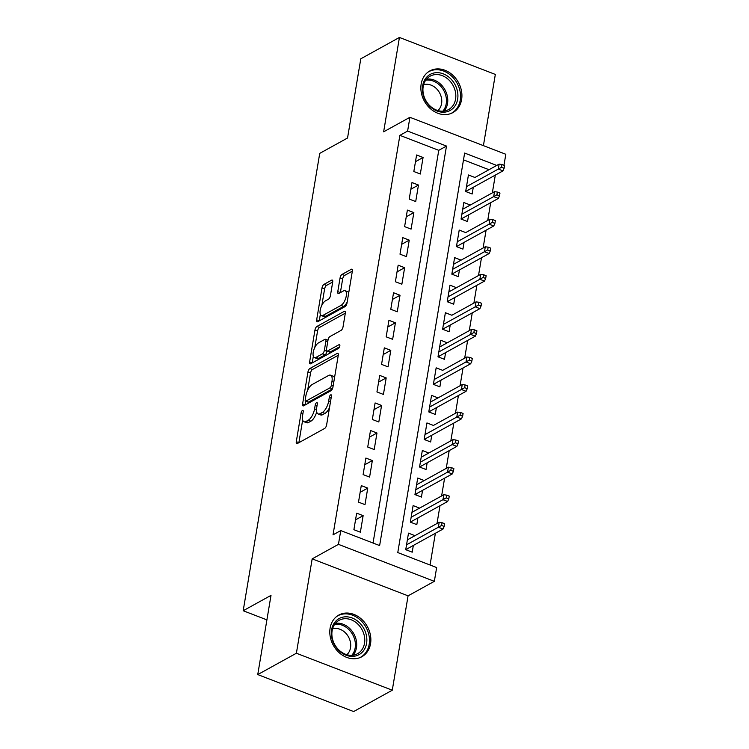 <?xml version="1.0" encoding="UTF-8"?>
<svg xmlns="http://www.w3.org/2000/svg" width="749" height="749" viewBox="0 0 749 749"><rect width="100%" height="100%" fill="white"/><g stroke="black" fill="none" stroke-linecap="round" stroke-linejoin="round"><path stroke-width="1.12" d="M302.474 410.452A2.097 0.871 -68.9 0 0 301.089 412.933L296.286 441.667A2.996 1.245 -68.9 0 0 296.726 443.623A2.996 1.245 -68.9 0 0 297.353 443.53L324.654 428.447A2.996 1.245 -68.9 0 0 326.62 424.908L331.433 396.174A2.097 0.871 -68.9 0 0 331.124 394.798A2.097 0.871 -68.9 0 0 330.683 394.863A2.097 0.871 -68.9 0 0 329.307 397.344L328.689 401.061A9.587 3.979 -68.9 0 1 322.379 412.399L320.104 413.654A9.587 3.979 -68.9 0 1 318.11 413.944A9.587 3.979 -68.9 0 1 316.705 407.681L317.323 403.964A2.097 0.871 -68.9 0 0 317.014 402.597A2.097 0.871 -68.9 0 0 316.584 402.662A2.097 0.871 -68.9 0 0 315.198 405.134L314.58 408.86A9.587 3.979 -68.9 0 1 308.279 420.189L306.004 421.453A9.587 3.979 -68.9 0 1 304 421.743A9.587 3.979 -68.9 0 1 302.596 415.48L303.214 411.763A2.097 0.871 -68.9 0 0 302.905 410.386A2.097 0.871 -68.9 0 0 302.474 410.452M421.172 83.963A23.809 19.427 61.1 0 0 430.207 108.511A23.809 19.427 61.1 0 0 452.902 112.593A23.809 19.427 61.1 0 0 461.609 99.542A23.809 19.427 61.1 0 0 452.565 74.994A23.809 19.427 61.1 0 0 429.87 70.912A23.809 19.427 61.1 0 0 421.172 83.963M330.112 628.111A23.809 19.427 61.1 0 0 339.147 652.669A23.809 19.427 61.1 0 0 361.842 656.742A23.809 19.427 61.1 0 0 370.549 643.7A23.809 19.427 61.1 0 0 361.505 619.142A23.809 19.427 61.1 0 0 338.81 615.06A23.809 19.427 61.1 0 0 330.112 628.111M332.706 282.008A2.996 1.245 -68.9 0 0 332.266 280.051A2.996 1.245 -68.9 0 0 331.638 280.145L323.98 284.377A2.996 1.245 -68.9 0 0 322.014 287.916L316.668 319.832A2.996 1.245 -68.9 0 0 317.108 321.789A2.996 1.245 -68.9 0 0 317.735 321.696L345.046 306.613A2.996 1.245 -68.9 0 0 347.012 303.073L352.348 271.157A2.996 1.245 -68.9 0 0 351.908 269.2A2.996 1.245 -68.9 0 0 351.29 269.294L342.031 274.406A2.996 1.245 -68.9 0 0 340.065 277.945L337.78 291.604A2.996 1.245 -68.9 0 0 338.22 293.561A2.996 1.245 -68.9 0 0 338.848 293.468L343.435 290.94A8.014 3.324 -68.9 0 1 345.102 290.696A8.014 3.324 -68.9 0 1 345.898 297.634A8.014 3.324 -68.9 0 1 341.01 305.405L323.034 315.338A8.014 3.324 -68.9 0 1 321.358 315.582A8.014 3.324 -68.9 0 1 320.572 308.635A8.014 3.324 -68.9 0 1 325.459 300.864L328.455 299.216A2.996 1.245 -68.9 0 0 330.421 295.668L332.706 282.008L326.573 285.378A2.996 1.245 -68.9 0 0 324.607 288.917L321.873 305.255M373.049 543.025L438.755 150.334L399.882 135.344L407.606 131.075L409.918 117.303L505.809 154.275L503.974 165.276M257.75 674.577L296.389 653.24L392.279 690.204L353.65 711.55L257.75 674.577L271.007 595.371L243.191 610.735L319.729 153.376L347.545 138.003L360.793 58.797L399.432 37.45L383.638 131.815L409.918 117.303M392.279 690.204L408.074 595.839L312.174 558.866L296.389 653.24M312.174 558.866L338.445 544.354L340.758 530.582L379.631 545.572L446.488 146.064L407.606 131.075M399.882 135.344L333.024 534.852L340.758 530.582M309.908 368.489A2.996 1.245 -68.9 0 0 307.942 372.028L302.596 403.936A2.996 1.245 -68.9 0 0 303.036 405.892A2.996 1.245 -68.9 0 0 303.663 405.808L330.964 390.725A2.996 1.245 -68.9 0 0 332.94 387.177L338.276 355.269A2.996 1.245 -68.9 0 0 337.836 353.313A2.996 1.245 -68.9 0 0 337.209 353.397L309.908 368.489L312.502 369.482A2.996 1.245 -68.9 0 0 310.526 373.03L307.642 390.304M309.637 361.889L314.973 329.972A2.996 1.245 -68.9 0 1 316.949 326.433L344.25 311.35A2.996 1.245 -68.9 0 1 344.877 311.256A2.996 1.245 -68.9 0 1 345.317 313.213L343.033 326.873A2.996 1.245 -68.9 0 1 341.057 330.412L329.981 336.535A2.996 1.245 -68.9 0 0 328.015 340.074L326.498 349.137A2.996 1.245 -68.9 0 0 326.938 351.094A2.996 1.245 -68.9 0 0 327.566 351L339.091 344.634A2.097 0.871 -68.9 0 1 339.531 344.568A2.097 0.871 -68.9 0 1 339.737 346.384A2.097 0.871 -68.9 0 1 338.464 348.416L310.704 363.752A2.996 1.245 -68.9 0 1 310.077 363.845A2.996 1.245 -68.9 0 1 309.637 361.889L312.23 362.881L313.325 356.299M483.414 145.634L495.332 74.423L399.432 37.45M474.913 177.494L499.124 164.115L501.989 164.508L501.53 167.261L504.114 168.263L504.583 165.51L501.989 164.508M474.913 177.466L468.434 174.976L465.672 191.501L472.151 194L473.274 187.278M470.297 205.048L462.704 209.224M470.306 205.02L463.828 202.52L461.056 219.054L467.535 221.554L468.659 214.832M465.691 232.602L489.902 219.223L492.767 219.616L492.308 222.369L494.902 223.371L495.361 220.609L492.767 219.616M465.691 232.574L459.212 230.074L456.45 246.608L462.929 249.108L464.052 242.386M461.075 260.156L453.482 264.322M461.084 260.128L454.606 257.628L451.834 274.162L458.313 276.662L459.437 269.93M456.469 287.71L448.866 291.876M456.469 287.682L449.99 285.182L447.228 301.716L453.707 304.206L454.83 297.484M451.853 315.254L476.074 301.875L478.939 302.268L478.471 305.021L481.064 306.023L481.523 303.27L478.939 302.268M451.862 315.226L445.383 312.736L442.612 329.26L449.091 331.76L450.215 325.038M447.247 342.808L439.654 346.984M447.247 342.78L440.768 340.28L438.006 356.814L444.485 359.314L445.608 352.592M442.631 370.362L466.852 356.983L469.717 357.376L469.248 360.129L471.842 361.13L472.301 358.368L469.717 357.376M442.64 370.334L436.161 367.834L433.39 384.368L439.869 386.868L441.002 380.146M436.386 407.69L435.263 414.422L428.784 411.922L431.546 395.388L438.025 397.888L430.432 402.082M433.409 425.46L457.63 412.081L460.495 412.474L460.036 415.236L462.62 416.229L463.088 413.476L460.495 412.474M433.418 425.441L426.939 422.942L424.168 439.476L430.647 441.966L431.78 435.244M427.164 462.798L426.041 469.52L419.562 467.02L422.324 450.495L428.812 452.986L421.21 457.19M424.196 480.568L416.594 484.743M424.196 480.54L417.717 478.04L414.955 494.574L421.434 497.074L422.558 490.352M417.942 517.905L416.819 524.628L410.34 522.128L413.111 505.594L419.59 508.094L411.987 512.288M356.655 513.168L353.893 529.693L360.372 532.193L363.143 515.658L356.655 513.168M361.271 485.614L358.499 502.139L364.988 504.639L367.75 488.114L361.271 485.614M365.877 458.06L363.115 474.594L369.594 477.085L372.356 460.56L365.877 458.06M370.493 430.506L367.722 447.041L374.2 449.54L376.972 433.006L370.493 430.506M375.099 402.953L372.337 419.487L378.816 421.987L381.578 405.452L375.099 402.953M379.715 375.408L376.944 391.933L383.422 394.433L386.194 377.899L379.715 375.408M384.321 347.854L381.559 364.379L388.038 366.879L390.8 350.354L384.321 347.854M388.937 320.3L386.166 336.835L392.645 339.325L395.416 322.8L388.937 320.3M393.543 292.747L390.781 309.281L397.26 311.781L400.022 295.246L393.543 292.747M398.159 265.193L395.388 281.727L401.867 284.227L404.638 267.693L398.159 265.193M402.765 237.648L400.003 254.173L406.482 256.673L409.244 240.139L402.765 237.648M407.372 210.095L404.61 226.619L411.089 229.119L413.86 212.594L407.372 210.095M411.987 182.541L409.216 199.075L415.704 201.565L418.466 185.04L411.987 182.541M420.311 174.021L423.073 157.487L416.594 154.987L413.832 171.521L420.311 174.021M430.066 565.008L435.375 533.279M437.013 523.495L439.981 505.725M441.62 495.941L444.597 478.171M446.235 468.397L449.203 450.617M450.842 440.843L453.819 423.073M455.458 413.289L458.425 395.519M460.064 385.735L463.041 367.965M464.68 358.181L467.648 340.411M469.286 330.637L472.263 312.857M473.892 303.083L476.87 285.313M478.508 275.529L481.485 257.759M483.114 247.975L486.092 230.205M487.73 220.421L490.698 202.651M492.336 192.877L495.314 175.097M489.013 169.705L463.491 159.865M414.974 535.675L408.495 533.148L405.733 549.682L412.212 552.182L413.336 545.45M243.191 610.735L266.906 619.882M496.737 165.435L464.633 153.058L397.775 552.565L436.648 567.555L434.345 581.327L338.445 544.354M408.074 595.839L434.345 581.327M438.755 150.334L446.488 146.064M414.974 535.647L407.372 539.842M363.143 515.658L355.541 519.862M367.75 488.114L360.147 492.308M372.356 460.56L364.763 464.755M376.972 433.006L369.369 437.201M381.578 405.452L373.985 409.656M386.194 377.899L378.591 382.102M390.8 350.354L383.207 354.549M395.416 322.8L387.813 326.995M400.022 295.246L392.42 299.441M404.638 267.693L397.036 271.896M409.244 240.139L401.642 244.343M413.86 212.594L406.258 216.789M418.466 185.04L410.864 189.235M423.073 157.487L415.48 161.681M304 421.743L306.594 422.745A9.587 3.979 -68.9 0 0 308.588 422.445L306.004 421.453M316.696 411.959A9.587 3.979 -68.9 0 1 310.863 421.191L308.588 422.445M318.11 413.944L320.703 414.946A9.587 3.979 -68.9 0 0 322.697 414.656L320.104 413.654M329.513 407.625A9.587 3.979 -68.9 0 1 324.972 413.401L322.697 414.656M302.662 420.03L298.879 442.668A2.996 1.245 -68.9 0 0 298.87 442.687M338.276 355.241L312.502 369.482M305.807 401.267L305.189 404.937A2.996 1.245 -68.9 0 0 305.189 404.966M305.218 399.788A2.097 0.871 -68.9 0 0 305.526 401.164A2.097 0.871 -68.9 0 0 305.966 401.099L329.935 387.86A2.097 0.871 -68.9 0 0 331.311 385.379L331.966 381.456A9.587 3.979 -68.9 0 0 330.562 375.193A9.587 3.979 -68.9 0 0 328.558 375.483L312.174 384.537A9.587 3.979 -68.9 0 0 305.873 395.865L305.218 399.788M305.526 401.164L308.12 402.157A2.097 0.871 -68.9 0 0 308.56 402.101L305.966 401.099M332.378 388.937L308.56 402.101M334.485 377.899A9.587 3.979 -68.9 0 0 333.155 376.195L330.562 375.193M314.805 347.48L317.567 330.974L314.973 329.972M345.317 313.185L319.533 327.435A2.996 1.245 -68.9 0 0 317.567 330.974M326.938 351.094L329.532 352.086A2.996 1.245 -68.9 0 0 330.159 352.002L339.606 346.778M318.494 342.883A8.014 3.324 -68.9 0 0 313.606 350.654A8.014 3.324 -68.9 0 0 314.402 357.591A8.014 3.324 -68.9 0 0 316.078 357.348L322.407 353.846A2.996 1.245 -68.9 0 0 324.373 350.307L325.89 341.244A2.996 1.245 -68.9 0 0 325.45 339.288A2.996 1.245 -68.9 0 0 324.832 339.381L318.494 342.883M314.402 357.591L316.996 358.593A8.014 3.324 -68.9 0 0 318.662 358.35L316.078 357.348M327.004 351.112L326.967 351.309A2.996 1.245 -68.9 0 1 325 354.848L318.662 358.35M321.358 315.582L323.952 316.584A8.014 3.324 -68.9 0 0 325.628 316.331L323.034 315.338M347.19 302.016A8.014 3.324 -68.9 0 1 343.604 306.407L325.628 316.331M348.725 292.859A8.014 3.324 -68.9 0 0 347.695 291.689L345.102 290.696M352.358 271.138L344.624 275.407A2.996 1.245 -68.9 0 0 342.658 278.946L340.374 292.606A2.996 1.245 -68.9 0 0 340.364 292.634L337.78 291.604M320.338 314.411L319.261 320.834A2.996 1.245 -68.9 0 0 319.261 320.853L316.668 319.832M406.997 548.951L406.81 550.094M444.185 526.444L444.644 523.682L442.05 522.69L441.592 525.442L444.185 526.444L443.024 529.047L438.362 527.249L439.186 522.296L407.372 539.87M441.592 525.442L406.538 544.832M405.846 548.998L406.576 550M443.024 529.047L406.473 549.242M439.186 522.296L442.05 522.69M366.589 643.335A20.607 16.806 -118.9 0 1 345.982 655.188A20.607 16.806 -118.9 0 1 331.601 629.843A20.607 16.806 -118.9 0 1 352.208 617.991A20.607 16.806 -118.9 0 1 366.589 643.335M332.116 630.77A19.081 15.56 61.1 0 0 339.363 650.441A19.081 15.56 61.1 0 0 357.545 653.708A19.081 15.56 61.1 0 0 364.52 643.26A19.081 15.56 61.1 0 0 357.282 623.58A19.081 15.56 61.1 0 0 339.091 620.312A19.081 15.56 61.1 0 0 332.116 630.77M332.556 628.842A15.027 12.256 -118.9 0 1 345.776 633.195A15.027 12.256 -118.9 0 1 350.523 647.763A15.027 12.256 -118.9 0 1 346.843 654.71M359.642 657.753A23.659 19.296 61.1 0 0 360.531 657.294A23.659 19.296 61.1 0 0 369.182 644.327A23.659 19.296 61.1 0 0 360.203 619.929A23.659 19.296 61.1 0 0 337.649 615.875A23.659 19.296 61.1 0 0 336.788 616.39M446.207 111.91A20.607 16.806 -118.9 0 1 423.447 95.891A20.607 16.806 -118.9 0 1 434.102 72.962A20.607 16.806 -118.9 0 1 456.862 88.981A20.607 16.806 -118.9 0 1 446.207 111.91M433.774 74.825A19.081 15.56 61.1 0 0 430.151 76.164A19.081 15.56 61.1 0 0 424.72 98.269A19.081 15.56 61.1 0 0 444.981 110.899A19.081 15.56 61.1 0 0 448.604 109.56A19.081 15.56 61.1 0 0 454.034 87.455A19.081 15.56 61.1 0 0 433.774 74.825M423.616 84.693A15.027 12.256 -118.9 0 1 424.411 84.487A15.027 12.256 -118.9 0 1 439.785 93.204A15.027 12.256 -118.9 0 1 437.903 110.562M450.701 113.595A23.659 19.296 61.1 0 0 451.591 113.146A23.659 19.296 61.1 0 0 458.332 85.732A23.659 19.296 61.1 0 0 433.203 70.069A23.659 19.296 61.1 0 0 428.709 71.726A23.659 19.296 61.1 0 0 427.848 72.241M411.613 521.398L411.416 522.54M448.791 498.89L449.25 496.128L446.657 495.136L446.198 497.888L448.791 498.89L447.63 501.502L442.968 499.705L443.801 494.743L411.978 512.316M446.198 497.888L411.154 517.278M410.452 521.444L411.182 522.456M447.63 501.502L411.089 521.688M443.801 494.743L446.657 495.136M416.219 493.853L416.032 494.986M453.398 471.336L453.866 468.584L451.273 467.582L450.814 470.335L453.398 471.336L452.246 473.948L447.584 472.151L448.408 467.189L416.594 484.772M450.814 470.335L415.761 489.724M415.068 493.9L415.789 494.902M452.246 473.948L415.695 494.143M448.408 467.189L451.273 467.582M420.826 466.299L420.638 467.442M458.014 443.783L458.472 441.03L455.879 440.028L455.42 442.781L458.014 443.783L456.853 446.395L452.19 444.597L453.023 439.635L421.2 457.218M455.42 442.781L420.376 462.17M419.674 466.346L420.404 467.348M456.853 446.395L420.311 466.59M453.023 439.635L455.879 440.028M425.441 438.745L425.254 439.888M462.62 416.229L461.468 418.841L456.796 417.043L424.983 434.626M460.036 415.236L456.796 417.043L457.63 412.081M424.29 438.792L425.011 439.794M461.468 418.841L424.917 439.036M430.048 411.192L429.86 412.334M467.236 388.684L467.694 385.922L465.101 384.93L464.642 387.682L467.236 388.684L466.075 391.296L461.412 389.489L462.245 384.537L430.422 402.11M464.642 387.682L429.598 407.072M428.896 411.238L429.626 412.24M466.075 391.296L429.523 411.482M462.245 384.537L465.101 384.93M434.663 383.638L434.467 384.78M471.842 361.13L470.69 363.742L466.018 361.945L434.205 379.518M469.248 360.129L466.018 361.945L466.852 356.983M433.502 383.685L434.233 384.696M470.69 363.742L434.139 383.928M439.27 356.093L439.083 357.226M476.458 333.577L476.916 330.824L474.323 329.822L473.864 332.575L476.458 333.577L475.297 336.189L470.634 334.391L471.467 329.429L439.644 347.012M473.864 332.575L438.811 351.964M438.118 356.14L438.848 357.142M475.297 336.189L438.745 356.384M471.467 329.429L474.323 329.822M443.885 328.539L443.689 329.682M481.064 306.023L479.912 308.635L475.241 306.837L443.427 324.411M478.471 305.021L475.241 306.837L476.074 301.875M442.725 328.586L443.455 329.588M479.912 308.635L443.361 328.83M448.492 300.986L448.305 302.128M485.68 278.469L486.138 275.716L483.545 274.714L483.086 277.476L485.68 278.469L484.519 281.081L479.856 279.283L480.68 274.331L448.866 291.904M483.086 277.476L448.033 296.866M447.34 301.032L448.071 302.034M484.519 281.081L447.968 301.276M480.68 274.331L483.545 274.714M453.108 273.432L452.911 274.574M490.286 250.924L490.745 248.162L488.151 247.17L487.693 249.923L490.286 250.924L489.134 253.537L484.463 251.73L485.296 246.777L453.473 264.35M487.693 249.923L452.649 269.312M451.947 273.479L452.677 274.48M489.134 253.537L452.583 273.722M485.296 246.777L488.151 247.17M457.714 245.878L457.527 247.02M494.902 223.371L493.741 225.983L489.078 224.185L457.255 241.758M492.308 222.369L489.078 224.185L489.902 219.223M456.562 245.925L457.293 246.936M493.741 225.983L457.19 246.168M462.33 218.333L462.133 219.476M499.508 195.817L499.967 193.064L497.373 192.062L496.915 194.815L499.508 195.817L498.347 198.429L493.685 196.631L494.518 191.669L462.695 209.252M496.915 194.815L461.871 214.205M461.169 218.38L461.899 219.382M498.347 198.429L461.805 218.624M494.518 191.669L497.373 192.062M466.936 190.78L466.749 191.922M504.114 168.263L502.963 170.875L498.3 169.077L466.477 186.651M501.53 167.261L498.3 169.077L499.124 164.115M465.784 190.826L466.505 191.828M502.963 170.875L466.412 191.07M302.905 413.626L301.089 412.933M331.114 398.047L329.307 397.344M317.014 405.836L315.198 405.134M310.863 421.191L308.279 420.189M316.499 409.6L314.58 408.86M324.972 413.401L322.379 412.399M330.496 401.764L328.689 401.061M298.879 442.668L296.286 441.667M338.239 353.8L337.209 353.397M305.189 404.937L302.596 403.936M310.526 373.03L307.942 372.028M332.434 388.825L329.935 387.86M333.118 386.072L331.311 385.379M333.773 382.149L331.966 381.456M319.533 327.435L316.949 326.433M345.28 311.743L344.25 311.35M330.159 352.002L327.566 351M339.812 344.905L339.091 344.634M325 354.848L322.407 353.846M326.967 351.309L324.373 350.307M327.706 341.947L325.89 341.244M343.604 306.407L341.01 305.405M342.658 278.946L340.065 277.945M344.624 275.407L342.031 274.406M352.311 269.687L351.29 269.294M324.607 288.917L322.014 287.916M326.573 285.378L323.98 284.377M332.668 280.538L331.638 280.145M335.477 623.28A19.081 15.56 -118.9 0 1 356.468 647.707A19.081 15.56 -118.9 0 1 353.107 655.188M351.787 655.319A18.453 15.055 61.1 0 0 355.166 647.922A18.453 15.055 61.1 0 0 334.672 624.329M426.537 79.132A19.081 15.56 -118.9 0 1 444.953 89.786A19.081 15.56 -118.9 0 1 444.166 111.039M442.846 111.161A18.453 15.055 61.1 0 0 443.736 90.451A18.453 15.055 61.1 0 0 425.732 80.18M327.987 340.261L325.45 339.288M337.649 615.875L336.966 616.258M360.531 657.294L359.848 657.669M451.591 113.146L450.907 113.52M428.709 71.726L428.025 72.11"/></g></svg>

